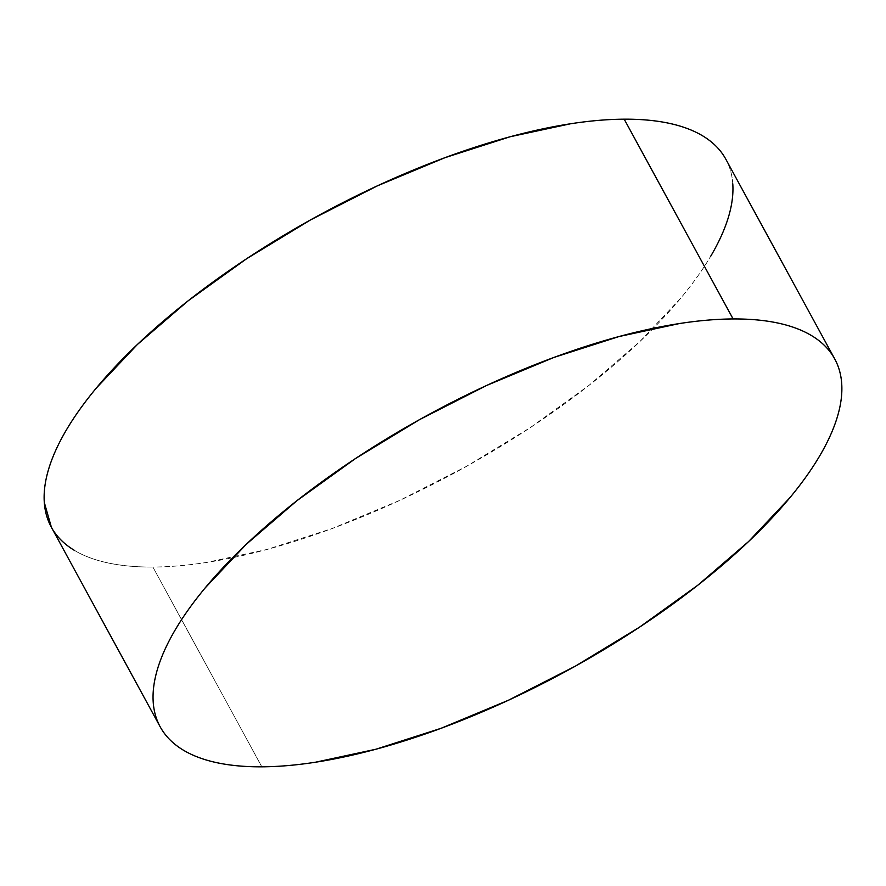 <?xml version="1.0" encoding="UTF-8"?>
<svg xmlns="http://www.w3.org/2000/svg" width="886" height="886" viewBox="0 0 886 886"><rect width="100%" height="100%" fill="white"/><g stroke="black" fill="none" stroke-linecap="round" stroke-linejoin="round"><path stroke-width="0.66" stroke-dasharray="4.43 3.32" d="M51.244 527.015A384.17 145.559 151.4 0 0 152.89 567.051L261.813 766.822L152.89 567.051A384.17 145.559 151.4 0 0 556.829 409.41A384.17 145.559 151.4 0 0 725.833 159.214M51.388 527.259L53.06 530.094M74.712 550.549C84.026 556.087 95.256 560.251 108.424 563.02C121.581 565.8 136.4 567.14 152.89 567.051C169.392 566.962 187.234 565.434 206.427 562.477L266.952 549.464L332.161 528.532L399.531 500.468L466.479 466.357L530.426 427.517L588.924 385.421L639.725 341.708L680.869 298.05C692.83 283.642 702.797 269.665 710.782 256.12M732.777 183.767C732.058 173.434 729.145 164.231 724.017 156.135"/><path stroke-width="1.33" d="M834.756 358.985L725.833 159.214A384.17 145.559 151.4 0 0 624.187 119.178A384.17 145.559 151.4 0 0 220.249 276.82A384.17 145.559 151.4 0 0 51.244 527.015L160.167 726.786A384.17 145.559 -28.6 0 1 329.171 476.59A384.17 145.559 -28.6 0 1 733.11 318.949L624.187 119.178L733.11 318.949A384.17 145.559 -28.6 0 1 834.756 358.985A384.17 145.559 -28.6 0 1 665.751 609.18A384.17 145.559 -28.6 0 1 261.813 766.822A384.17 145.559 -28.6 0 1 160.167 726.786M261.813 766.822C278.304 766.733 296.157 765.205 315.35 762.248L375.874 749.246L441.073 728.303L508.442 700.239L575.391 666.128L639.349 627.288L697.847 585.192L748.648 541.479L789.791 497.821C801.741 483.413 811.72 469.436 819.705 455.891C827.679 442.347 833.527 429.477 837.226 417.306C840.936 405.135 842.42 393.871 841.7 383.549C840.98 373.216 838.056 364.002 832.94 355.906C827.823 347.81 820.613 340.999 811.288 335.451C801.974 329.913 790.744 325.749 777.576 322.98C764.419 320.2 749.6 318.86 733.11 318.949C716.608 319.038 698.766 320.566 679.573 323.523L619.048 336.536L553.839 357.468L486.469 385.532L419.521 419.643L355.574 458.483L297.076 500.579L246.275 544.292L205.131 587.95C193.17 602.358 183.203 616.335 175.218 629.88C167.232 643.435 161.396 656.293 157.686 668.465C153.987 680.647 152.503 691.9 153.223 702.233C153.942 712.565 156.855 721.769 161.983 729.865C167.1 737.96 174.309 744.772 183.624 750.32C192.949 755.858 204.179 760.022 217.336 762.802C230.493 765.57 245.322 766.922 261.813 766.822M724.017 156.135C718.9 148.04 711.691 141.228 702.376 135.68C693.051 130.142 681.821 125.978 668.664 123.198C655.507 120.43 640.678 119.078 624.187 119.178C607.696 119.267 589.843 120.795 570.65 123.752L510.126 136.754L444.927 157.697L377.558 185.761L310.609 219.872L246.651 258.712L188.153 300.808L137.352 344.521L96.209 388.179C84.259 402.587 74.28 416.564 66.295 430.109C58.321 443.653 52.473 456.523 48.774 468.694C45.064 480.865 43.58 492.129 44.3 502.451L51.388 527.259M53.06 530.094C58.177 538.19 65.387 545.001 74.712 550.549M710.782 256.12C718.767 242.565 724.604 229.707 728.314 217.535C732.013 205.353 733.497 194.1 732.777 183.767"/></g></svg>
